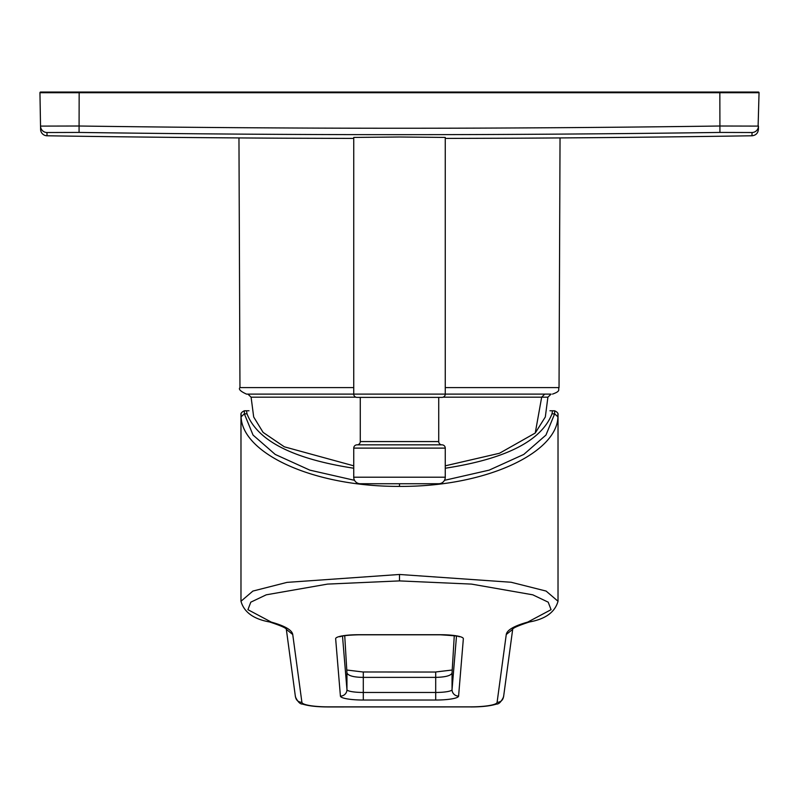 <?xml version="1.0" encoding="UTF-8"?>
<svg xmlns="http://www.w3.org/2000/svg" width="799" height="799" viewBox="0 0 799 799"><rect width="100%" height="100%" fill="white"/><g stroke="black" fill="none" stroke-linecap="round" stroke-linejoin="round"><path stroke-width="1.2" d="M251.365 394.107L353.737 394.107A3.266 3.266 0 0 0 357.003 397.383L441.997 397.383A3.266 3.266 0 0 0 445.263 394.107L551.1 394.107L445.263 394.107L445.263 137.428L399.5 136.999L353.737 137.428L353.737 394.107L254.252 394.107M355.865 397.173L251.096 397.173L253.683 416.968L263.091 432.389L284.314 446.811L353.737 465.827M445.263 465.827L499.495 453.263L535.24 433.038L545.317 416.968L547.904 397.173L541.682 397.173L544.748 394.107M241.118 414.052L241.098 416.808C242.257 453.053 312.059 486.671 399.5 486.401C487.76 486.891 557.462 452.004 557.902 416.808L557.882 414.052M286.422 629.472C286.581 628.204 280.958 625.707 269.563 621.962L271.3 622.101L247.93 609.677L250.796 602.166L266.257 594.816L327.51 584.099L399.5 580.903L399.5 574.471L511.12 582.251L546.107 591.07L558.022 601.267L558.022 414.761C558.381 413.313 557.253 411.984 554.616 410.776L552.518 410.776L551.989 413.842C541.902 439.81 508.514 457.577 451.834 467.165L445.263 468.244M361.907 483.735L437.093 483.735L361.907 483.735M353.737 448.109L353.737 477.203A6.542 6.542 0 0 0 360.279 483.735L438.721 483.735A6.542 6.542 0 0 0 445.263 477.203L445.263 448.109A3.266 3.266 0 0 0 441.997 444.843L357.003 444.843A3.266 3.266 0 0 0 353.737 448.109L445.263 448.109M360.279 397.383L360.279 441.567A3.266 3.266 0 0 1 357.003 444.843M360.279 441.567L438.721 441.567A3.266 3.266 0 0 0 441.997 444.843M438.721 441.567L438.721 397.383M40.589 129.348L40.529 126.102A6.542 6.532 179 0 0 46.971 132.524L47.021 135.78A6.542 6.542 0 0 1 40.589 129.348L40.529 126.102L79.161 126.012A22860.069 22856.584 180 0 0 399.5 128.249A22860.069 22856.584 180 0 0 719.839 126.012L758.471 126.102L758.411 129.348L758.471 126.102A6.542 6.532 -179 0 1 752.029 132.524L751.979 135.78L752.029 132.524L719.929 132.434A22866.601 22863.115 0 0 1 399.5 134.671A22866.601 22863.115 0 0 1 79.071 132.434L46.971 132.524L47.021 135.78A22881.193 22881.193 0 0 0 283.615 138.197L353.737 138.407M547.635 394.107L445.263 394.107L547.635 394.107M445.263 394.107L246.501 394.107C240.489 391.36 238.312 389.183 239.96 387.595L238.961 137.927M445.263 138.407L515.385 138.197A22881.193 22881.193 0 0 0 751.979 135.78C755.844 135.361 757.981 133.213 758.411 129.348M40.529 126.102L39.95 92.714A0.649 0.649 0 0 1 40.599 92.055L758.401 92.055A0.649 0.649 0 0 1 759.05 92.714L39.95 92.714A0.649 0.649 0 0 1 40.599 92.055A0.649 0.649 0 0 0 39.95 92.714M758.111 126.032L759.05 92.714A0.649 0.649 0 0 0 758.401 92.055M399.5 574.471L287.001 582.381L252.893 591.07L240.978 601.267C244.055 612.204 253.583 619.095 269.563 621.962M399.5 580.903L471.49 584.099L532.743 594.816L548.204 602.166L551.07 609.677L527.7 622.101L529.437 621.962C518.042 625.707 512.419 628.204 512.578 629.472M363.295 700.034A22.881 3.975 0 0 1 340.414 696.119L335.65 638.751A22.881 3.975 0 0 1 358.521 634.716L440.479 634.716A22.881 3.975 180 0 1 463.35 638.751L458.586 696.119A22.881 3.975 180 0 1 435.705 700.034L363.295 700.034L363.295 677.382C353.907 677.292 348.454 675.844 346.956 673.058L344.729 635.684L346.956 673.058L346.956 689.667L342.501 636.064M240.978 601.138L240.978 414.741M354.536 480.329L309.852 470.142L275.206 454.421L253.033 435.056L244.364 413.842L244.384 410.776L249.008 410.776M552.518 410.776L549.972 410.776M363.295 672.169L363.295 677.382L435.705 677.382C445.403 677.143 450.856 675.704 452.044 673.058L454.271 635.684L452.044 673.058L452.044 689.667L456.499 636.064M444.464 480.329L489.148 470.142L523.794 454.421L545.967 435.056L554.636 413.842L554.616 410.776M241.098 416.808L244.364 413.842L247.011 413.842C257.098 439.81 290.486 457.577 347.166 467.165L353.737 468.244M247.011 413.842L246.482 410.776M443.135 397.173L541.682 397.173L535.24 433.038M353.737 477.203L445.263 477.203M79.071 132.434L79.161 92.055M560.039 137.927L559.04 387.595L445.263 387.595M353.737 387.595L239.96 387.595M719.929 132.434L719.839 92.055M271.3 622.101C284.883 625.907 292.034 630.051 292.744 634.526L286.342 629.372L295.43 696.848C297.737 701.802 300.114 704.219 302.551 704.089C308.654 705.986 317.153 706.935 328.059 706.945L470.941 706.915M292.744 634.526L301.912 702.411C297.937 702.041 295.75 699.894 295.38 695.979M301.912 702.411A26.147 4.544 180 0 0 328.059 706.845L328.059 706.945M527.7 622.101C514.117 625.907 506.966 630.051 506.256 634.526L497.088 702.411A26.147 4.544 0 0 1 470.941 706.845L328.059 706.845M470.941 706.845L470.941 706.945C481.847 706.935 490.346 705.986 496.449 704.089C498.886 704.219 501.263 701.802 503.57 696.848L512.678 629.342L506.256 634.526M435.705 700.034L435.705 692.463L363.295 692.463A16.34 2.836 0 0 1 346.956 689.667A6.542 6.442 -4.8 0 1 340.414 696.119M458.586 696.119A6.542 6.442 -175.2 0 1 452.044 689.667A16.34 2.836 180 0 1 435.705 692.463L435.705 672.169M346.786 670.011L363.295 672.029M363.295 671.979L435.705 672.039M399.5 486.401L399.5 483.735M497.088 702.411C501.063 702.041 503.24 699.894 503.62 695.979M557.902 416.808L554.636 413.842L551.989 413.842M547.904 397.173L551.1 394.107M251.096 397.173L247.9 394.107M559.04 387.595C557.712 389.552 561.557 390.901 552.499 394.107M340.574 636.234L339.835 636.803C342.062 635.754 348.294 635.085 358.521 634.815L440.479 634.815C454.331 635.654 460.554 636.314 459.165 636.803L458.426 636.234M240.978 414.761C240.619 413.313 241.747 411.984 244.384 410.776M529.437 621.962C545.417 619.095 554.945 612.204 558.022 601.267M452.214 670.011L435.705 671.979"/></g></svg>
